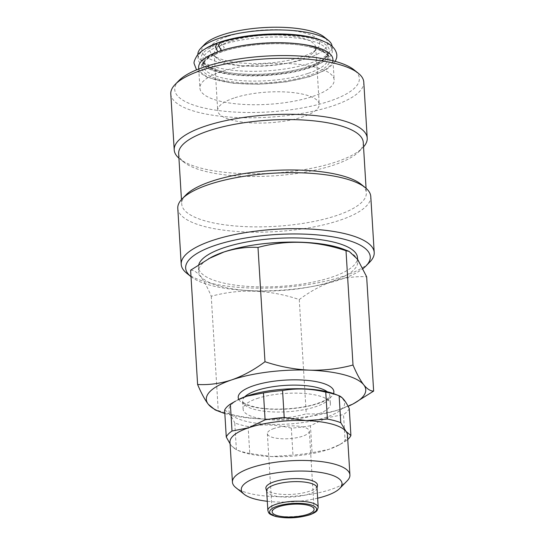 <?xml version="1.0" encoding="UTF-8"?>
<svg xmlns="http://www.w3.org/2000/svg" width="545" height="545" viewBox="0 0 545 545"><rect width="100%" height="100%" fill="white"/><g stroke="black" fill="none" stroke-linecap="round" stroke-linejoin="round"><path stroke-width="0.41" stroke-dasharray="2.73 2.04" d="M220.023 42.558L224.206 47.32L222.667 50.535C246.306 42.708 285.669 40.657 308.456 45.664C322.763 49.609 329.439 52.913 328.472 55.57L327.45 58.043C325.992 60.086 322.688 62.341 317.544 64.814C309.308 68.575 298.497 71.49 285.103 73.561C265.674 76.368 247.348 76.661 230.14 74.447C220.766 73.119 213.585 71.218 208.599 68.752C204.321 66.306 202.324 64.48 202.604 63.268L203.626 60.802C205.717 57.872 211.058 54.793 219.649 51.557L221.134 48.355L216.903 43.614M266.662 490.916A25.22 7.623 176.5 0 0 266.75 491.427A25.22 7.623 176.5 0 0 282.787 497.006A25.22 7.623 176.5 0 0 308.995 494.015A25.22 7.623 176.5 0 0 316.986 488.354A25.22 7.623 176.5 0 0 317.013 487.836M265.953 488.661A25.853 7.814 176.5 0 0 282.392 494.376A25.853 7.814 176.5 0 0 309.247 491.311A25.853 7.814 176.5 0 0 317.442 485.513M274.053 428.479A21.017 6.349 176.5 0 0 267.37 433.622A21.017 6.349 176.5 0 0 280.15 438.657A21.017 6.349 176.5 0 0 302.645 436.204A21.017 6.349 176.5 0 0 309.328 431.061A21.017 6.349 176.5 0 0 296.541 426.026A21.017 6.349 176.5 0 0 274.053 428.479M317.646 498.198A50.44 15.246 -3.5 0 1 267.295 501.277M347.226 480.785A58.846 17.787 -3.5 0 1 331.203 489.376A58.846 17.787 -3.5 0 1 235.808 487.598M349.263 408.566A63.05 19.055 -3.5 0 1 343.514 414.568L345.162 441.484L340.053 444.434L328.758 449.387A58.846 17.787 -3.5 0 1 271.505 456.56A58.846 17.787 -3.5 0 1 240.236 451.321A58.846 17.787 -3.5 0 1 231.475 445.742A58.846 17.787 -3.5 0 1 229.99 442.159M334.569 394.001A58.008 17.535 -3.5 0 1 326.23 417.232A58.008 17.535 -3.5 0 1 249.821 422.15A58.008 17.535 -3.5 0 1 237.797 399.921M347.465 434.978A58.846 17.787 -3.5 0 1 338.411 445.313A58.846 17.787 -3.5 0 1 328.758 449.387L312.081 452.663L310.432 425.747L326.83 417.852L343.514 414.568M310.432 425.747A63.05 19.055 -3.5 0 1 291.323 428.145L292.972 455.061L271.505 456.56L249.76 453.44L248.111 426.524C262.254 424.003 276.662 424.548 291.323 428.145M248.111 426.524A63.05 19.055 -3.5 0 1 234.752 422.913L236.401 449.829L231.475 445.742M224.622 410.119C227.796 411.305 231.169 415.576 234.752 422.913M198.782 264.557A79.659 24.075 176.5 0 0 198.448 267.275A79.659 24.075 176.5 0 0 246.892 286.343A79.659 24.075 176.5 0 0 332.143 277.058A79.659 24.075 176.5 0 0 357.466 257.553M210.956 257.458A79.659 24.075 176.5 0 0 198.7 271.458A79.659 24.075 176.5 0 0 247.144 290.519A79.659 24.075 176.5 0 0 332.396 281.234A79.659 24.075 176.5 0 0 357.718 261.729A79.659 24.075 176.5 0 0 343.847 249.331M190.614 270.197C196.929 269.952 203.81 278.638 211.249 296.262C239.97 288.441 269.312 289.538 299.266 299.559C310.05 291.466 321.148 285.41 332.545 281.39C344.106 277.684 355.476 276.151 366.656 276.792M257.036 398.538A43.716 13.216 -3.5 0 1 303.817 393.442A43.716 13.216 -3.5 0 1 330.406 403.906A43.716 13.216 -3.5 0 1 316.509 414.609A43.716 13.216 -3.5 0 1 269.721 419.705A43.716 13.216 -3.5 0 1 243.138 409.241A43.716 13.216 -3.5 0 1 257.036 398.538M191.009 276.656A92.48 27.952 176.5 0 0 340.863 279.415A92.48 27.952 176.5 0 0 362.916 268.651M186.758 273.263A96.683 29.219 176.5 0 0 343.479 276.186A96.683 29.219 176.5 0 0 369.796 262.063M177.786 208.326A96.683 29.219 176.5 0 0 236.584 231.462A96.683 29.219 176.5 0 0 340.053 220.194A96.683 29.219 176.5 0 0 370.784 196.52M185.961 194.933A92.48 27.952 176.5 0 0 181.737 204.068A92.48 27.952 176.5 0 0 237.974 226.202A92.48 27.952 176.5 0 0 336.946 215.425A92.48 27.952 176.5 0 0 366.342 192.78A92.48 27.952 176.5 0 0 361.042 184.224M178.658 153.676A92.48 27.952 176.5 0 0 183.958 162.233A92.48 27.952 176.5 0 0 333.867 165.026A92.48 27.952 176.5 0 0 359.039 151.524A92.48 27.952 176.5 0 0 363.263 142.388M178.93 158.186A96.683 29.219 176.5 0 0 179.761 158.874A96.683 29.219 176.5 0 0 336.483 161.804A96.683 29.219 176.5 0 0 362.8 147.681A96.683 29.219 176.5 0 0 363.542 146.891M170.789 93.944A96.683 29.219 176.5 0 0 229.588 117.08A96.683 29.219 176.5 0 0 333.056 105.812A96.683 29.219 176.5 0 0 363.788 82.138M178.964 80.551A92.48 27.952 176.5 0 0 217.802 110.458A92.48 27.952 176.5 0 0 329.95 101.036A92.48 27.952 176.5 0 0 354.046 69.842M233.88 98.073A50.862 15.376 176.5 0 0 217.707 110.526A50.862 15.376 176.5 0 0 248.643 122.7A50.862 15.376 176.5 0 0 303.075 116.773A50.862 15.376 176.5 0 0 319.241 104.32A50.862 15.376 176.5 0 0 288.312 92.146A50.862 15.376 176.5 0 0 233.88 98.073M230.406 41.277A50.862 15.376 176.5 0 0 214.233 53.73A50.862 15.376 176.5 0 0 217.148 58.431A50.862 15.376 176.5 0 0 299.6 59.97A50.862 15.376 176.5 0 0 313.45 52.545A50.862 15.376 176.5 0 0 315.766 47.517A50.862 15.376 176.5 0 0 284.837 35.343A50.862 15.376 176.5 0 0 230.406 41.277M227.299 36.501A55.065 16.643 176.5 0 0 212.952 55.079A55.065 16.643 176.5 0 0 302.216 56.741A55.065 16.643 176.5 0 0 317.204 48.703A55.065 16.643 176.5 0 0 294.082 30.895A55.065 16.643 176.5 0 0 227.299 36.501M198.653 67.526A67.253 20.329 176.5 0 0 239.555 83.623A67.253 20.329 176.5 0 0 311.536 75.782A67.253 20.329 176.5 0 0 332.913 59.316M312.796 96.404A67.253 20.329 176.5 0 0 334.174 79.938A67.253 20.329 176.5 0 0 293.271 63.84A67.253 20.329 176.5 0 0 221.297 71.681A67.253 20.329 176.5 0 0 199.913 88.147A67.253 20.329 176.5 0 0 240.815 104.245A67.253 20.329 176.5 0 0 312.796 96.404M204.702 44.24A63.05 19.055 176.5 0 0 231.182 64.637A63.05 19.055 176.5 0 0 307.646 58.213A63.05 19.055 176.5 0 0 324.077 36.944M197.862 54.595A67.253 20.329 176.5 0 0 197.869 54.732A67.253 20.329 176.5 0 0 238.771 70.823A67.253 20.329 176.5 0 0 310.752 62.982A67.253 20.329 176.5 0 0 332.13 46.516A67.253 20.329 176.5 0 0 332.123 46.38M204.757 49.145A67.253 20.329 176.5 0 0 198.114 58.731A67.253 20.329 176.5 0 0 239.017 74.822A67.253 20.329 176.5 0 0 310.997 66.987A67.253 20.329 176.5 0 0 332.375 50.515A67.253 20.329 176.5 0 0 324.616 41.815M224.826 413.471A79.87 24.137 176.5 0 0 262.663 418.989C247.648 418.247 232.838 415.433 218.238 410.555L215.146 409.908M355.687 402.537L340.366 409.254C328.948 412.94 317.578 414.473 306.256 413.853C292.154 417.661 277.623 419.371 262.663 418.989A79.87 24.137 176.5 0 0 340.366 409.254A79.87 24.137 176.5 0 0 348.105 406.304M211.249 296.262L218.238 410.555M299.266 299.559L306.256 413.853M249.76 453.44A63.05 19.055 -3.5 0 1 236.632 449.925A63.05 19.055 -3.5 0 1 236.401 449.829M312.081 452.663A63.05 19.055 -3.5 0 1 292.972 455.061M347.744 439.495A63.05 19.055 -3.5 0 1 345.162 441.484M267.861 510.495A25.22 7.623 176.5 0 0 283.196 516.531A25.22 7.623 176.5 0 0 310.194 513.594A25.22 7.623 176.5 0 0 318.205 507.415M244.739 396.828A43.716 13.216 176.5 0 0 242.648 401.243A43.716 13.216 176.5 0 0 269.237 411.707A43.716 13.216 176.5 0 0 316.018 406.611A43.716 13.216 176.5 0 0 329.916 395.902A43.716 13.216 176.5 0 0 327.307 391.78M238.765 399.417A47.919 14.483 176.5 0 0 270.361 409.152A47.919 14.483 176.5 0 0 318.634 403.382A47.919 14.483 176.5 0 0 333.554 393.619M218.613 43.825A64.317 19.436 176.5 0 0 219.662 70.864A64.317 19.436 176.5 0 0 308.995 66.442A64.317 19.436 176.5 0 0 312.237 38.743A64.317 19.436 176.5 0 0 221.495 42.803A64.317 19.436 176.5 0 0 218.797 43.757M222.742 44.71A62.634 18.932 176.5 0 0 202.829 60.045A62.634 18.932 176.5 0 0 240.917 75.033A62.634 18.932 176.5 0 0 307.945 67.737A62.634 18.932 176.5 0 0 327.858 52.402A62.634 18.932 176.5 0 0 289.77 37.407A62.634 18.932 176.5 0 0 222.742 44.71M308.293 73.337A62.634 18.932 176.5 0 0 328.199 57.995A62.634 18.932 176.5 0 0 290.11 43.007A62.634 18.932 176.5 0 0 223.082 50.31A62.634 18.932 176.5 0 0 203.169 65.645A62.634 18.932 176.5 0 0 241.258 80.633A62.634 18.932 176.5 0 0 308.293 73.337M222.033 51.598A64.317 19.436 176.5 0 0 218.79 79.297A64.317 19.436 176.5 0 0 309.533 75.244A64.317 19.436 176.5 0 0 312.776 47.544A64.317 19.436 176.5 0 0 222.033 51.598M335.298 61.394L333.942 63.384L325.917 69.937L308.933 76.947L286.357 81.873L259.004 84.257L232.695 83.235L207.127 77.315L198.108 71.668L196.541 69.883M267.37 433.622L272.153 511.844M357.568 259.216L357.718 261.729M243.138 409.241L242.648 401.243C243.404 400.493 239.16 402.762 255.305 407.054C271.887 410.889 301.256 409.166 317.537 403.395C326.687 400.18 328.942 397.584 329.398 396.903L329.916 395.902L330.406 403.906M366.07 188.27L366.342 192.78M359.039 151.524L362.8 147.681M214.233 53.73L217.707 110.526M217.148 58.431L212.952 55.079M333.002 60.788L334.174 79.938M332.13 46.516L332.375 50.515M308.552 66.449C291.398 72.362 264.475 75.442 242.348 73.997C218.177 72.941 201.902 65.264 202.829 60.045L203.169 65.645C203.21 63.24 204.75 60.924 207.788 58.69C211.147 56.155 216.038 53.791 222.476 51.591C239.623 45.685 266.532 42.605 288.652 44.05C312.837 45.099 329.132 52.776 328.199 57.995L327.858 52.402L326.584 56.074L323.308 59.303C319.956 61.858 315.037 64.235 308.552 66.449M197.869 54.732L198.114 58.731M198.741 68.997L199.913 88.147M313.45 52.545L317.204 48.703M315.766 47.517L319.241 104.32M183.958 162.233L179.761 158.874M181.458 199.565L181.737 204.068M198.448 267.275L198.7 271.458M240.236 451.321L236.632 449.925M338.411 445.313L340.053 444.441M309.328 431.061L314.111 509.275"/><path stroke-width="0.82" d="M221.59 50.549L218.484 45.773L220.023 42.558C250.101 32.496 302.053 31.739 323.737 41.434C331.626 44.492 336.006 49.03 336.865 55.059L336.701 57.647L335.298 61.394M196.541 69.883L194.211 63.785C193.57 62.573 194.545 59.8 197.133 55.454C201.023 50.801 207.611 46.85 216.903 43.614L215.418 46.816L217.455 51.019M318.205 507.415L317.013 487.836A25.22 7.623 176.5 0 0 301.671 481.8A25.22 7.623 176.5 0 0 274.68 484.743A25.22 7.623 176.5 0 0 266.662 490.916L267.861 510.495C268.801 512.804 267.827 514.024 275.893 516.524C286.949 518.745 298.176 518.193 309.587 514.875C315.5 512.702 316.461 511.258 317.101 510.522L318.205 507.415A25.22 7.623 176.5 0 0 302.87 501.38A25.22 7.623 176.5 0 0 275.879 504.323A25.22 7.623 176.5 0 0 267.861 510.495M317.026 488.095L317.442 485.513A25.853 7.814 176.5 0 0 302.543 478.857A25.853 7.814 176.5 0 0 274.081 481.807A25.853 7.814 176.5 0 0 265.953 488.661L266.675 491.174M278.836 506.693A21.017 6.349 176.5 0 0 272.153 511.844A21.017 6.349 176.5 0 0 284.933 516.871A21.017 6.349 176.5 0 0 307.428 514.419A21.017 6.349 176.5 0 0 314.111 509.275A21.017 6.349 176.5 0 0 301.331 504.248A21.017 6.349 176.5 0 0 278.836 506.693M267.295 501.277A50.44 15.246 -3.5 0 1 244.208 494.308A50.44 15.246 -3.5 0 1 257.349 477.291A50.44 15.246 -3.5 0 1 318.525 472.154A50.44 15.246 -3.5 0 1 339.712 488.463A50.44 15.246 -3.5 0 1 325.978 495.834A50.44 15.246 -3.5 0 1 317.646 498.198M244.208 494.308L235.808 487.598A58.846 17.787 -3.5 0 1 232.436 482.155A58.846 17.787 -3.5 0 1 251.143 467.746A58.846 17.787 -3.5 0 1 314.124 460.886A58.846 17.787 -3.5 0 1 349.917 474.968A58.846 17.787 -3.5 0 1 347.226 480.785L339.712 488.463M232.436 482.155L229.99 442.159A58.846 17.787 -3.5 0 1 248.697 427.75L265.095 419.854L263.453 392.938A63.05 19.055 -3.5 0 1 282.562 390.54L284.204 417.456L305.949 420.577L327.416 419.078L325.767 392.162A63.05 19.055 -3.5 0 1 338.895 395.677A63.05 19.055 -3.5 0 1 339.133 395.772L340.775 422.688L345.986 431.395L350.905 435.482L349.263 408.566C345.714 401.27 342.335 397.005 339.133 395.772M263.453 392.938L246.769 396.215L237.797 399.921A58.008 17.535 -3.5 0 1 247.314 395.908A58.008 17.535 -3.5 0 1 334.569 394.001L338.895 395.677M230.092 443.828L226.27 437.036L224.622 410.119A63.05 19.055 -3.5 0 1 230.372 404.118L232.013 431.034L248.697 427.75A58.846 17.787 -3.5 0 1 305.949 420.577A58.846 17.787 -3.5 0 1 345.986 431.395A58.846 17.787 -3.5 0 1 347.465 434.978L349.917 474.968M235.481 401.161L230.372 404.118M357.568 259.216L357.466 257.553A79.659 24.075 176.5 0 0 309.022 238.492A79.659 24.075 176.5 0 0 223.77 247.777A79.659 24.075 176.5 0 0 198.782 264.557M373.645 391.085L366.656 276.792L357.656 259.352L349.107 251.374L343.847 249.331A79.659 24.075 176.5 0 0 224.022 251.953A79.659 24.075 176.5 0 0 210.956 257.458L190.614 270.197L197.603 384.491C208.919 385.111 220.289 383.578 231.707 379.892C243.247 375.791 254.338 369.735 264.986 361.723C279.619 366.608 294.429 369.421 309.41 370.157C324.404 370.539 338.935 368.822 353.01 365.021C356.641 373.618 360.218 380.226 363.74 384.838C367.248 389.096 370.546 391.181 373.645 391.085L353.467 403.729A79.87 24.137 176.5 0 0 363.74 384.838A79.87 24.137 176.5 0 0 309.41 370.157A79.87 24.137 176.5 0 0 231.707 379.892A79.87 24.137 176.5 0 0 208.333 404.308A79.87 24.137 176.5 0 0 220.228 411.884A79.87 24.137 176.5 0 0 224.826 413.471M349.107 251.374L346.014 250.727C316.202 240.713 286.861 239.616 257.996 247.43C246.824 246.79 235.454 248.322 223.886 252.028L208.565 258.739M362.916 268.651A92.48 27.952 176.5 0 0 366.036 265.906A92.48 27.952 176.5 0 0 327.198 235.999A92.48 27.952 176.5 0 0 215.05 245.42A92.48 27.952 176.5 0 0 190.954 276.615A92.48 27.952 176.5 0 0 191.009 276.656M366.036 265.906L369.796 262.063A96.683 29.219 176.5 0 0 374.211 252.512A96.683 29.219 176.5 0 0 315.412 229.377A96.683 29.219 176.5 0 0 211.944 240.645A96.683 29.219 176.5 0 0 181.213 264.318A96.683 29.219 176.5 0 0 186.758 273.263L190.954 276.615M374.211 252.512L370.784 196.52A96.683 29.219 176.5 0 0 365.239 187.575A96.683 29.219 176.5 0 0 208.517 184.653A96.683 29.219 176.5 0 0 182.2 198.775A96.683 29.219 176.5 0 0 177.786 208.326L181.213 264.318M365.239 187.575L361.042 184.224A92.48 27.952 176.5 0 0 211.133 181.43A92.48 27.952 176.5 0 0 185.961 194.933L182.2 198.775M366.07 188.27L363.263 142.388A92.48 27.952 176.5 0 0 307.026 120.254A92.48 27.952 176.5 0 0 208.054 131.032A92.48 27.952 176.5 0 0 178.658 153.676L181.458 199.565M363.542 146.891A96.683 29.219 176.5 0 0 367.214 138.13A96.683 29.219 176.5 0 0 308.416 114.995A96.683 29.219 176.5 0 0 204.947 126.263A96.683 29.219 176.5 0 0 174.216 149.936A96.683 29.219 176.5 0 0 178.93 158.186M367.214 138.13L363.788 82.138A96.683 29.219 176.5 0 0 358.242 73.194A96.683 29.219 176.5 0 0 201.521 70.271A96.683 29.219 176.5 0 0 175.204 84.393A96.683 29.219 176.5 0 0 170.789 93.944L174.216 149.936M358.242 73.194L354.046 69.842A92.48 27.952 176.5 0 0 204.137 67.042A92.48 27.952 176.5 0 0 178.964 80.551L175.204 84.393M333.002 60.788L332.913 59.316A67.253 20.329 176.5 0 0 292.011 43.218A67.253 20.329 176.5 0 0 220.037 51.06A67.253 20.329 176.5 0 0 198.653 67.526L198.741 68.997M332.123 46.38A67.253 20.329 176.5 0 0 328.274 40.296L324.077 36.944A63.05 19.055 176.5 0 0 221.863 35.037A63.05 19.055 176.5 0 0 204.702 44.24L200.941 48.083A67.253 20.329 176.5 0 0 197.862 54.595M328.274 40.296A67.253 20.329 176.5 0 0 219.254 38.259A67.253 20.329 176.5 0 0 200.941 48.083M324.616 41.815A67.253 20.329 176.5 0 0 219.499 42.258A67.253 20.329 176.5 0 0 204.757 49.145M220.228 411.884L215.146 409.908L208.333 404.308C204.804 399.683 201.228 393.081 197.603 384.491M348.105 406.304A79.87 24.137 176.5 0 0 353.467 403.729M346.014 250.727L353.01 365.021M257.996 247.43L264.986 361.723M350.905 435.482A63.05 19.055 -3.5 0 1 347.744 439.495M327.416 419.078A63.05 19.055 -3.5 0 1 340.775 422.688M265.095 419.854A63.05 19.055 -3.5 0 1 284.204 417.456M325.767 392.162C311.256 388.571 296.848 388.033 282.562 390.54M226.27 437.036A63.05 19.055 -3.5 0 1 232.013 431.034M309.144 514.882A23.537 7.112 176.5 0 0 310.33 504.745A23.537 7.112 176.5 0 0 277.119 506.23A23.537 7.112 176.5 0 0 275.934 516.367A23.537 7.112 176.5 0 0 309.144 514.882M327.307 391.78A43.716 13.216 176.5 0 0 256.545 390.54A43.716 13.216 176.5 0 0 244.739 396.828M333.554 393.619A47.919 14.483 176.5 0 0 307.653 380.43A47.919 14.483 176.5 0 0 253.439 385.765A47.919 14.483 176.5 0 0 238.765 399.417"/></g></svg>
